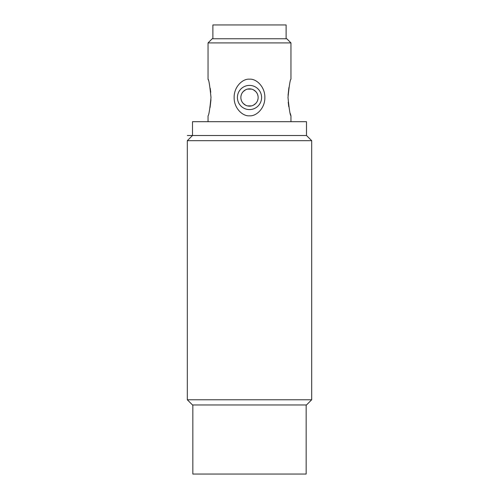 <?xml version="1.0" encoding="UTF-8"?>
<svg xmlns="http://www.w3.org/2000/svg" width="499" height="499" viewBox="0 0 499 499"><rect width="100%" height="100%" fill="white"/><g stroke="black" fill="none" stroke-linecap="round" stroke-linejoin="round"><path stroke-width="0.75" d="M311.682 399.774L306.498 404.957L192.502 404.957L187.318 399.774L311.682 399.774L311.682 140.681L306.498 135.497L192.502 135.497L192.502 121.681L306.498 121.681L306.498 135.497M187.318 399.774L187.318 140.681L311.682 140.681M187.318 140.681L192.502 135.497L187.318 135.497M290.954 121.681L290.954 115.805C290.168 115.444 289.183 109.343 288.004 97.498C289.183 85.653 290.168 79.547 290.954 79.185L290.954 42.914L286.813 38.766L212.187 38.766L208.046 42.914L290.954 42.914M288.915 87.518L288.048 95.309M290.954 115.805L290.268 113.448M288.784 106.724L288.21 102.195M208.046 121.681L208.046 115.805C208.832 115.444 209.817 109.343 210.996 97.498C209.817 85.653 208.832 79.547 208.046 79.185L208.258 79.902M210.085 107.472L210.946 99.75M210.216 88.273L210.74 92.271M208.046 79.185L208.046 42.914M234.143 97.498C233.919 108.314 242.813 116.492 249.5 115.805C256.187 116.492 265.081 108.314 264.857 97.498C265.081 86.683 256.187 78.499 249.5 79.185C242.813 78.499 233.919 86.683 234.143 97.498M237.412 97.498A12.088 12.088 0 0 1 249.5 85.404A12.088 12.088 0 0 1 261.588 97.498A12.088 12.088 0 0 1 249.5 109.587A12.088 12.088 0 0 1 237.412 97.498M240.861 97.498A8.639 8.639 0 0 0 249.5 106.131A8.639 8.639 0 0 0 258.139 97.498A8.639 8.639 0 0 0 249.5 88.859A8.639 8.639 0 0 0 240.861 97.498M257.995 99.064L257.565 100.592M256.854 102.021L255.887 103.312M255.787 103.418L253.33 105.239M253.012 105.389L251.839 105.813M251.583 105.882L247.417 105.882M247.161 105.813L245.988 105.389M245.67 105.239L243.213 103.418M243.113 103.312L242.146 102.021M241.435 100.592L241.005 99.064M241.005 95.927L241.435 94.405M242.146 92.97L243.113 91.685M243.213 91.579L245.67 89.758M245.988 89.608L247.161 89.184M247.417 89.115L251.583 89.115M251.839 89.184L253.012 89.608M253.33 89.758L255.787 91.579M255.887 91.685L256.854 92.97M257.565 94.405L257.995 95.927M286.12 38.766L286.12 24.95L212.88 24.95L212.88 38.766M306.155 404.957L306.155 474.05L192.845 474.05L192.845 404.957"/></g></svg>
